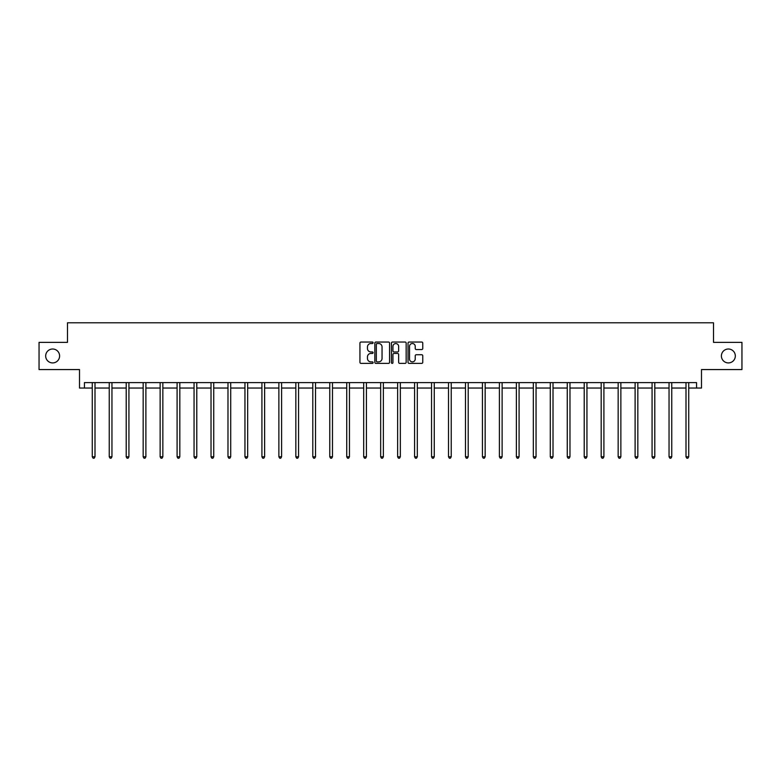 <?xml version="1.0" encoding="UTF-8"?>
<svg xmlns="http://www.w3.org/2000/svg" width="781" height="781" viewBox="0 0 781 781"><rect width="100%" height="100%" fill="white"/><g stroke="black" fill="none" stroke-linecap="round" stroke-linejoin="round"><path stroke-width="1.17" d="M721.4 355.96A6.961 6.961 0 0 0 728.361 362.921A6.961 6.961 0 0 0 735.321 355.96A6.961 6.961 0 0 0 728.361 349.009A6.961 6.961 0 0 0 721.4 355.96M45.679 355.96A6.961 6.961 0 0 0 52.639 362.921A6.961 6.961 0 0 0 59.6 355.96A6.961 6.961 0 0 0 52.639 349.009A6.961 6.961 0 0 0 45.679 355.96M373.103 342.771A0.752 0.752 0 0 0 372.352 342.029L361.017 342.029A1.064 1.064 0 0 0 359.943 343.093L359.943 362.306A1.064 1.064 0 0 0 361.017 363.38L372.352 363.38A0.752 0.752 0 0 0 373.103 362.628A0.752 0.752 0 0 0 372.352 361.876L370.887 361.876A3.417 3.417 0 0 1 367.47 358.469L367.47 356.868A3.417 3.417 0 0 1 370.887 353.451L372.352 353.451A0.752 0.752 0 0 0 373.103 352.7A0.752 0.752 0 0 0 372.352 351.958L370.887 351.958A3.417 3.417 0 0 1 367.47 348.541L367.47 346.94A3.417 3.417 0 0 1 370.887 343.523L372.352 343.523A0.752 0.752 0 0 0 373.103 342.771M84.446 388.04L84.446 382.602L696.554 382.602L696.554 388.04L701.494 388.04L701.494 369.559L741.95 369.559L741.95 342.371L713.512 342.371L713.512 322.797L67.488 322.797L67.488 342.371L39.05 342.371L39.05 369.559L79.506 369.559L79.506 388.04L92.275 388.04M421.691 349.556A1.064 1.064 0 0 0 422.765 348.482L422.765 343.093A1.064 1.064 0 0 0 421.691 342.029L409.098 342.029A1.064 1.064 0 0 0 408.033 343.093L408.033 362.306A1.064 1.064 0 0 0 409.098 363.38L421.691 363.38A1.064 1.064 0 0 0 422.765 362.306L422.765 355.794A1.064 1.064 0 0 0 421.691 354.73L416.302 354.73A1.064 1.064 0 0 0 415.238 355.794L415.238 359.026A2.851 2.851 0 0 1 412.378 361.876A2.851 2.851 0 0 1 409.527 359.026L409.527 346.373A2.851 2.851 0 0 1 412.378 343.523A2.851 2.851 0 0 1 415.238 346.373L415.238 348.482A1.064 1.064 0 0 0 416.302 349.556L421.691 349.556M389.563 343.093A1.064 1.064 0 0 0 388.499 342.029L375.905 342.029A1.064 1.064 0 0 0 374.841 343.093L374.841 362.306A1.064 1.064 0 0 0 375.905 363.38L388.499 363.38A1.064 1.064 0 0 0 389.563 362.306L389.563 343.093M392.501 342.029L405.095 342.029A1.064 1.064 0 0 1 406.159 343.093L406.159 362.306A1.064 1.064 0 0 1 405.095 363.38L399.706 363.38A1.064 1.064 0 0 1 398.642 362.306L398.642 354.515A1.064 1.064 0 0 0 397.568 353.451L393.995 353.451A1.064 1.064 0 0 0 392.931 354.515L392.931 362.628A0.752 0.752 0 0 1 392.179 363.38A0.752 0.752 0 0 1 391.437 362.628L391.437 343.093A1.064 1.064 0 0 1 392.501 342.029M94.999 388.04L109.242 388.04M111.956 388.04L126.21 388.04M128.924 388.04L143.167 388.04M145.891 388.04L160.134 388.04M162.848 388.04L177.092 388.04M179.815 388.04L194.059 388.04M196.783 388.04L211.026 388.04M213.74 388.04L227.984 388.04M230.707 388.04L244.951 388.04M247.665 388.04L261.918 388.04M264.632 388.04L278.876 388.04M281.599 388.04L295.843 388.04M298.557 388.04L312.8 388.04M315.524 388.04L329.767 388.04M332.491 388.04L346.735 388.04M349.449 388.04L363.692 388.04M366.416 388.04L380.659 388.04M383.373 388.04L397.627 388.04M400.341 388.04L414.584 388.04M417.308 388.04L431.551 388.04M434.265 388.04L448.509 388.04M451.233 388.04L465.476 388.04M468.2 388.04L482.443 388.04M485.157 388.04L499.401 388.04M502.124 388.04L516.368 388.04M519.082 388.04L533.335 388.04M536.049 388.04L550.293 388.04M553.016 388.04L567.26 388.04M569.974 388.04L584.217 388.04M586.941 388.04L601.185 388.04M603.908 388.04L618.152 388.04M620.866 388.04L635.109 388.04M637.833 388.04L652.076 388.04M654.79 388.04L669.044 388.04M671.758 388.04L686.001 388.04M688.725 388.04L696.554 388.04M377.077 343.523A0.752 0.752 0 0 0 376.335 344.265L376.335 361.134A0.752 0.752 0 0 0 377.077 361.876L378.629 361.876A3.417 3.417 0 0 0 382.046 358.469L382.046 346.94A3.417 3.417 0 0 0 378.629 343.523L377.077 343.523M398.642 346.432A2.851 2.851 0 0 0 395.782 343.572A2.851 2.851 0 0 0 392.931 346.432L392.931 350.884A1.064 1.064 0 0 0 393.995 351.958L397.568 351.958A1.064 1.064 0 0 0 398.642 350.884L398.642 346.432M95.136 382.602L95.077 382.768A1.084 1.084 0 0 0 94.999 383.168L94.999 456.787L92.275 456.787L92.275 383.168A1.084 1.084 0 0 0 92.197 382.768L92.138 382.602M94.999 456.787L94.179 458.203L93.095 458.203L92.275 456.787M112.103 382.602L112.034 382.768A1.084 1.084 0 0 0 111.956 383.168L111.956 456.787L109.242 456.787L109.242 383.168A1.084 1.084 0 0 0 109.164 382.768L109.096 382.602M111.956 456.787L111.146 458.203L110.062 458.203L109.242 456.787M129.07 382.602L129.002 382.768A1.084 1.084 0 0 0 128.924 383.168L128.924 456.787L126.21 456.787L126.21 383.168A1.084 1.084 0 0 0 126.131 382.768L126.063 382.602M128.924 456.787L128.113 458.203L127.02 458.203L126.21 456.787M146.027 382.602L145.969 382.768A1.084 1.084 0 0 0 145.891 383.168L145.891 456.787L143.167 456.787L143.167 383.168A1.084 1.084 0 0 0 143.089 382.768L143.03 382.602M145.891 456.787L145.071 458.203L143.987 458.203L143.167 456.787M162.995 382.602L162.926 382.768A1.084 1.084 0 0 0 162.848 383.168L162.848 456.787L160.134 456.787L160.134 383.168A1.084 1.084 0 0 0 160.056 382.768L159.988 382.602M162.848 456.787L162.038 458.203L160.945 458.203L160.134 456.787M179.962 382.602L179.894 382.768A1.084 1.084 0 0 0 179.815 383.168L179.815 456.787L177.092 456.787L177.092 383.168A1.084 1.084 0 0 0 177.014 382.768L176.955 382.602M179.815 456.787L178.995 458.203L177.912 458.203L177.092 456.787M196.919 382.602L196.861 382.768A1.084 1.084 0 0 0 196.783 383.168L196.783 456.787L194.059 456.787L194.059 383.168A1.084 1.084 0 0 0 193.981 382.768L193.913 382.602M196.783 456.787L195.963 458.203L194.879 458.203L194.059 456.787M213.887 382.602L213.818 382.768A1.084 1.084 0 0 0 213.74 383.168L213.74 456.787L211.026 456.787L211.026 383.168A1.084 1.084 0 0 0 210.948 382.768L210.88 382.602M213.74 456.787L212.93 458.203L211.836 458.203L211.026 456.787M230.844 382.602L230.785 382.768A1.084 1.084 0 0 0 230.707 383.168L230.707 456.787L227.984 456.787L227.984 383.168A1.084 1.084 0 0 0 227.906 382.768L227.847 382.602M230.707 456.787L229.887 458.203L228.804 458.203L227.984 456.787M247.811 382.602L247.743 382.768A1.084 1.084 0 0 0 247.665 383.168L247.665 456.787L244.951 456.787L244.951 383.168A1.084 1.084 0 0 0 244.873 382.768L244.804 382.602M247.665 456.787L246.855 458.203L245.771 458.203L244.951 456.787M264.779 382.602L264.71 382.768A1.084 1.084 0 0 0 264.632 383.168L264.632 456.787L261.918 456.787L261.918 383.168A1.084 1.084 0 0 0 261.84 382.768L261.772 382.602M264.632 456.787L263.822 458.203L262.728 458.203L261.918 456.787M281.736 382.602L281.677 382.768A1.084 1.084 0 0 0 281.599 383.168L281.599 456.787L278.876 456.787L278.876 383.168A1.084 1.084 0 0 0 278.797 382.768L278.739 382.602M281.599 456.787L280.779 458.203L279.696 458.203L278.876 456.787M298.703 382.602L298.635 382.768A1.084 1.084 0 0 0 298.557 383.168L298.557 456.787L295.843 456.787L295.843 383.168A1.084 1.084 0 0 0 295.765 382.768L295.696 382.602M298.557 456.787L297.746 458.203L296.653 458.203L295.843 456.787M315.67 382.602L315.602 382.768A1.084 1.084 0 0 0 315.524 383.168L315.524 456.787L312.8 456.787L312.8 383.168A1.084 1.084 0 0 0 312.722 382.768L312.664 382.602M315.524 456.787L314.704 458.203L313.62 458.203L312.8 456.787M332.628 382.602L332.569 382.768A1.084 1.084 0 0 0 332.491 383.168L332.491 456.787L329.767 456.787L329.767 383.168A1.084 1.084 0 0 0 329.689 382.768L329.621 382.602M332.491 456.787L331.671 458.203L330.588 458.203L329.767 456.787M349.595 382.602L349.527 382.768A1.084 1.084 0 0 0 349.449 383.168L349.449 456.787L346.735 456.787L346.735 383.168A1.084 1.084 0 0 0 346.657 382.768L346.588 382.602M349.449 456.787L348.638 458.203L347.545 458.203L346.735 456.787M366.553 382.602L366.494 382.768A1.084 1.084 0 0 0 366.416 383.168L366.416 456.787L363.692 456.787L363.692 383.168A1.084 1.084 0 0 0 363.614 382.768L363.555 382.602M366.416 456.787L365.596 458.203L364.512 458.203L363.692 456.787M383.52 382.602L383.451 382.768A1.084 1.084 0 0 0 383.373 383.168L383.373 456.787L380.659 456.787L380.659 383.168A1.084 1.084 0 0 0 380.581 382.768L380.513 382.602M383.373 456.787L382.563 458.203L381.47 458.203L380.659 456.787M400.487 382.602L400.419 382.768A1.084 1.084 0 0 0 400.341 383.168L400.341 456.787L397.627 456.787L397.627 383.168A1.084 1.084 0 0 0 397.549 382.768L397.48 382.602M400.341 456.787L399.53 458.203L398.437 458.203L397.627 456.787M417.445 382.602L417.386 382.768A1.084 1.084 0 0 0 417.308 383.168L417.308 456.787L414.584 456.787L414.584 383.168A1.084 1.084 0 0 0 414.506 382.768L414.447 382.602M417.308 456.787L416.488 458.203L415.404 458.203L414.584 456.787M434.412 382.602L434.343 382.768A1.084 1.084 0 0 0 434.265 383.168L434.265 456.787L431.551 456.787L431.551 383.168A1.084 1.084 0 0 0 431.473 382.768L431.405 382.602M434.265 456.787L433.455 458.203L432.362 458.203L431.551 456.787M451.379 382.602L451.311 382.768A1.084 1.084 0 0 0 451.233 383.168L451.233 456.787L448.509 456.787L448.509 383.168A1.084 1.084 0 0 0 448.431 382.768L448.372 382.602M451.233 456.787L450.412 458.203L449.329 458.203L448.509 456.787M468.336 382.602L468.278 382.768A1.084 1.084 0 0 0 468.2 383.168L468.2 456.787L465.476 456.787L465.476 383.168A1.084 1.084 0 0 0 465.398 382.768L465.33 382.602M468.2 456.787L467.38 458.203L466.296 458.203L465.476 456.787M485.304 382.602L485.235 382.768A1.084 1.084 0 0 0 485.157 383.168L485.157 456.787L482.443 456.787L482.443 383.168A1.084 1.084 0 0 0 482.365 382.768L482.297 382.602M485.157 456.787L484.347 458.203L483.254 458.203L482.443 456.787M502.261 382.602L502.203 382.768A1.084 1.084 0 0 0 502.124 383.168L502.124 456.787L499.401 456.787L499.401 383.168A1.084 1.084 0 0 0 499.323 382.768L499.264 382.602M502.124 456.787L501.304 458.203L500.221 458.203L499.401 456.787M519.228 382.602L519.16 382.768A1.084 1.084 0 0 0 519.082 383.168L519.082 456.787L516.368 456.787L516.368 383.168A1.084 1.084 0 0 0 516.29 382.768L516.221 382.602M519.082 456.787L518.272 458.203L517.178 458.203L516.368 456.787M536.196 382.602L536.127 382.768A1.084 1.084 0 0 0 536.049 383.168L536.049 456.787L533.335 456.787L533.335 383.168A1.084 1.084 0 0 0 533.257 382.768L533.189 382.602M536.049 456.787L535.229 458.203L534.145 458.203L533.335 456.787M553.153 382.602L553.094 382.768A1.084 1.084 0 0 0 553.016 383.168L553.016 456.787L550.293 456.787L550.293 383.168A1.084 1.084 0 0 0 550.215 382.768L550.156 382.602M553.016 456.787L552.196 458.203L551.113 458.203L550.293 456.787M570.12 382.602L570.052 382.768A1.084 1.084 0 0 0 569.974 383.168L569.974 456.787L567.26 456.787L567.26 383.168A1.084 1.084 0 0 0 567.182 382.768L567.113 382.602M569.974 456.787L569.164 458.203L568.07 458.203L567.26 456.787M587.087 382.602L587.019 382.768A1.084 1.084 0 0 0 586.941 383.168L586.941 456.787L584.217 456.787L584.217 383.168A1.084 1.084 0 0 0 584.139 382.768L584.081 382.602M586.941 456.787L586.121 458.203L585.037 458.203L584.217 456.787M604.045 382.602L603.986 382.768A1.084 1.084 0 0 0 603.908 383.168L603.908 456.787L601.185 456.787L601.185 383.168A1.084 1.084 0 0 0 601.106 382.768L601.038 382.602M603.908 456.787L603.088 458.203L602.005 458.203L601.185 456.787M621.012 382.602L620.944 382.768A1.084 1.084 0 0 0 620.866 383.168L620.866 456.787L618.152 456.787L618.152 383.168A1.084 1.084 0 0 0 618.074 382.768L618.005 382.602M620.866 456.787L620.055 458.203L618.962 458.203L618.152 456.787M637.97 382.602L637.911 382.768A1.084 1.084 0 0 0 637.833 383.168L637.833 456.787L635.109 456.787L635.109 383.168A1.084 1.084 0 0 0 635.031 382.768L634.973 382.602M637.833 456.787L637.013 458.203L635.929 458.203L635.109 456.787M654.937 382.602L654.868 382.768A1.084 1.084 0 0 0 654.79 383.168L654.79 456.787L652.076 456.787L652.076 383.168A1.084 1.084 0 0 0 651.998 382.768L651.93 382.602M654.79 456.787L653.98 458.203L652.887 458.203L652.076 456.787M671.904 382.602L671.836 382.768A1.084 1.084 0 0 0 671.758 383.168L671.758 456.787L669.044 456.787L669.044 383.168A1.084 1.084 0 0 0 668.966 382.768L668.897 382.602M671.758 456.787L670.938 458.203L669.854 458.203L669.044 456.787M688.862 382.602L688.803 382.768A1.084 1.084 0 0 0 688.725 383.168L688.725 456.787L686.001 456.787L686.001 383.168A1.084 1.084 0 0 0 685.923 382.768L685.864 382.602M688.725 456.787L687.905 458.203L686.821 458.203L686.001 456.787"/></g></svg>
